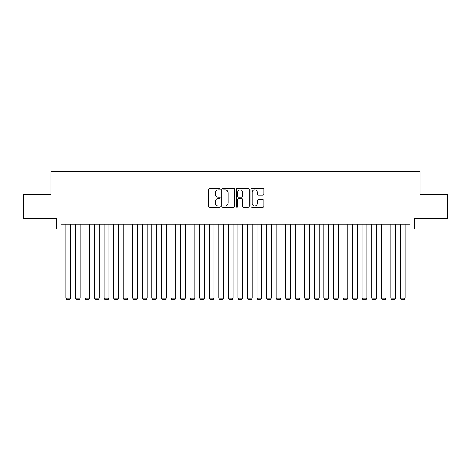<?xml version="1.0" encoding="UTF-8"?>
<svg xmlns="http://www.w3.org/2000/svg" width="471" height="471" viewBox="0 0 471 471"><rect width="100%" height="100%" fill="white"/><g stroke="black" fill="none" stroke-linecap="round" stroke-linejoin="round"><path stroke-width="0.71" d="M220.21 189.165A0.659 0.659 0 0 0 219.551 188.506L209.583 188.506A0.936 0.936 0 0 0 208.647 189.448L208.647 206.333A0.936 0.936 0 0 0 209.583 207.269L219.551 207.269A0.659 0.659 0 0 0 220.21 206.616A0.659 0.659 0 0 0 219.551 205.957L218.261 205.957A3.003 3.003 0 0 1 215.259 202.954L215.259 201.547A3.003 3.003 0 0 1 218.261 198.544L219.551 198.544A0.659 0.659 0 0 0 220.21 197.891A0.659 0.659 0 0 0 219.551 197.231L218.261 197.231A3.003 3.003 0 0 1 215.259 194.229L215.259 192.822A3.003 3.003 0 0 1 218.261 189.819L219.551 189.819A0.659 0.659 0 0 0 220.21 189.165M262.918 195.124A0.936 0.936 0 0 0 263.854 194.182L263.854 189.448A0.936 0.936 0 0 0 262.918 188.506L251.85 188.506A0.936 0.936 0 0 0 250.908 189.448L250.908 206.333A0.936 0.936 0 0 0 251.85 207.269L262.918 207.269A0.936 0.936 0 0 0 263.854 206.333L263.854 200.611A0.936 0.936 0 0 0 262.918 199.669L258.179 199.669A0.936 0.936 0 0 0 257.243 200.611L257.243 203.448A2.508 2.508 0 0 1 254.734 205.957A2.508 2.508 0 0 1 252.22 203.448L252.22 192.333A2.508 2.508 0 0 1 254.734 189.819A2.508 2.508 0 0 1 257.243 192.333L257.243 194.182A0.936 0.936 0 0 0 258.179 195.124L262.918 195.124M61.065 228.953L61.065 224.172L409.935 224.172L409.935 228.953L414.715 228.953L414.715 218.438L447.45 218.438L447.45 194.547L419.973 194.547L419.973 171.603L51.027 171.603L51.027 194.547L23.55 194.547L23.55 218.438L56.284 218.438L56.284 228.953L65.846 228.953M234.682 189.448A0.936 0.936 0 0 0 233.74 188.506L222.671 188.506A0.936 0.936 0 0 0 221.735 189.448L221.735 206.333A0.936 0.936 0 0 0 222.671 207.269L233.74 207.269A0.936 0.936 0 0 0 234.682 206.333L234.682 189.448M237.26 188.506L248.329 188.506A0.936 0.936 0 0 1 249.265 189.448L249.265 206.333A0.936 0.936 0 0 1 248.329 207.269L243.589 207.269A0.936 0.936 0 0 1 242.653 206.333L242.653 199.486A0.936 0.936 0 0 0 241.717 198.544L238.573 198.544A0.936 0.936 0 0 0 237.637 199.486L237.637 206.616A0.659 0.659 0 0 1 236.978 207.269A0.659 0.659 0 0 1 236.318 206.616L236.318 189.448A0.936 0.936 0 0 1 237.26 188.506M70.621 228.953L75.401 228.953M80.182 228.953L84.963 228.953M89.737 228.953L94.518 228.953M99.299 228.953L104.079 228.953M108.854 228.953L113.635 228.953M118.415 228.953L123.19 228.953M127.971 228.953L132.751 228.953M137.532 228.953L142.307 228.953M147.087 228.953L151.868 228.953M156.649 228.953L161.423 228.953M166.204 228.953L170.985 228.953M175.76 228.953L180.54 228.953M185.321 228.953L190.101 228.953M194.876 228.953L199.657 228.953M204.438 228.953L209.218 228.953M213.993 228.953L218.774 228.953M223.554 228.953L228.329 228.953M233.11 228.953L237.89 228.953M242.671 228.953L247.446 228.953M252.226 228.953L257.007 228.953M261.782 228.953L266.562 228.953M271.343 228.953L276.124 228.953M280.899 228.953L285.679 228.953M290.46 228.953L295.24 228.953M300.015 228.953L304.796 228.953M309.577 228.953L314.351 228.953M319.132 228.953L323.913 228.953M328.693 228.953L333.468 228.953M338.249 228.953L343.029 228.953M347.81 228.953L352.585 228.953M357.365 228.953L362.146 228.953M366.921 228.953L371.701 228.953M376.482 228.953L381.263 228.953M386.037 228.953L390.818 228.953M395.599 228.953L400.379 228.953M405.154 228.953L409.935 228.953M223.701 189.819A0.659 0.659 0 0 0 223.048 190.478L223.048 205.303A0.659 0.659 0 0 0 223.701 205.957L225.061 205.957A3.003 3.003 0 0 0 228.064 202.954L228.064 192.822A3.003 3.003 0 0 0 225.061 189.819L223.701 189.819M242.653 192.38A2.508 2.508 0 0 0 240.145 189.866A2.508 2.508 0 0 0 237.637 192.38L237.637 196.295A0.936 0.936 0 0 0 238.573 197.231L241.717 197.231A0.936 0.936 0 0 0 242.653 196.295L242.653 192.38M70.621 224.172L70.621 298.155L65.846 298.155L65.846 224.172M70.621 298.155L69.908 299.397L66.564 299.397L65.846 298.155M80.182 224.172L80.182 298.155L75.401 298.155L75.401 224.172M80.182 298.155L79.464 299.397L76.119 299.397L75.401 298.155M89.737 224.172L89.737 298.155L84.963 298.155L84.963 224.172M89.737 298.155L89.025 299.397L85.675 299.397L84.963 298.155M99.299 224.172L99.299 298.155L94.518 298.155L94.518 224.172M99.299 298.155L98.58 299.397L95.236 299.397L94.518 298.155M108.854 224.172L108.854 298.155L104.079 298.155L104.079 224.172M108.854 298.155L108.142 299.397L104.792 299.397L104.079 298.155M118.415 224.172L118.415 298.155L113.635 298.155L113.635 224.172M118.415 298.155L117.697 299.397L114.353 299.397L113.635 298.155M127.971 224.172L127.971 298.155L123.19 298.155L123.19 224.172M127.971 298.155L127.252 299.397L123.908 299.397L123.19 298.155M137.532 224.172L137.532 298.155L132.751 298.155L132.751 224.172M137.532 298.155L136.814 299.397L133.47 299.397L132.751 298.155M147.087 224.172L147.087 298.155L142.307 298.155L142.307 224.172M147.087 298.155L146.369 299.397L143.025 299.397L142.307 298.155M156.649 224.172L156.649 298.155L151.868 298.155L151.868 224.172M156.649 298.155L155.93 299.397L152.586 299.397L151.868 298.155M166.204 224.172L166.204 298.155L161.423 298.155L161.423 224.172M166.204 298.155L165.486 299.397L162.142 299.397L161.423 298.155M175.76 224.172L175.76 298.155L170.985 298.155L170.985 224.172M175.76 298.155L175.047 299.397L171.697 299.397L170.985 298.155M185.321 224.172L185.321 298.155L180.54 298.155L180.54 224.172M185.321 298.155L184.603 299.397L181.258 299.397L180.54 298.155M194.876 224.172L194.876 298.155L190.101 298.155L190.101 224.172M194.876 298.155L194.164 299.397L190.814 299.397L190.101 298.155M204.438 224.172L204.438 298.155L199.657 298.155L199.657 224.172M204.438 298.155L203.719 299.397L200.375 299.397L199.657 298.155M213.993 224.172L213.993 298.155L209.218 298.155L209.218 224.172M213.993 298.155L213.275 299.397L209.931 299.397L209.218 298.155M223.554 224.172L223.554 298.155L218.774 298.155L218.774 224.172M223.554 298.155L222.836 299.397L219.492 299.397L218.774 298.155M233.11 224.172L233.11 298.155L228.329 298.155L228.329 224.172M233.11 298.155L232.391 299.397L229.047 299.397L228.329 298.155M242.671 224.172L242.671 298.155L237.89 298.155L237.89 224.172M242.671 298.155L241.953 299.397L238.609 299.397L237.89 298.155M252.226 224.172L252.226 298.155L247.446 298.155L247.446 224.172M252.226 298.155L251.508 299.397L248.164 299.397L247.446 298.155M261.782 224.172L261.782 298.155L257.007 298.155L257.007 224.172M261.782 298.155L261.069 299.397L257.725 299.397L257.007 298.155M271.343 224.172L271.343 298.155L266.562 298.155L266.562 224.172M271.343 298.155L270.625 299.397L267.281 299.397L266.562 298.155M280.899 224.172L280.899 298.155L276.124 298.155L276.124 224.172M280.899 298.155L280.186 299.397L276.836 299.397L276.124 298.155M290.46 224.172L290.46 298.155L285.679 298.155L285.679 224.172M290.46 298.155L289.742 299.397L286.397 299.397L285.679 298.155M300.015 224.172L300.015 298.155L295.24 298.155L295.24 224.172M300.015 298.155L299.303 299.397L295.953 299.397L295.24 298.155M309.577 224.172L309.577 298.155L304.796 298.155L304.796 224.172M309.577 298.155L308.858 299.397L305.514 299.397L304.796 298.155M319.132 224.172L319.132 298.155L314.351 298.155L314.351 224.172M319.132 298.155L318.414 299.397L315.07 299.397L314.351 298.155M328.693 224.172L328.693 298.155L323.913 298.155L323.913 224.172M328.693 298.155L327.975 299.397L324.631 299.397L323.913 298.155M338.249 224.172L338.249 298.155L333.468 298.155L333.468 224.172M338.249 298.155L337.53 299.397L334.186 299.397L333.468 298.155M347.81 224.172L347.81 298.155L343.029 298.155L343.029 224.172M347.81 298.155L347.092 299.397L343.748 299.397L343.029 298.155M357.365 224.172L357.365 298.155L352.585 298.155L352.585 224.172M357.365 298.155L356.647 299.397L353.303 299.397L352.585 298.155M366.921 224.172L366.921 298.155L362.146 298.155L362.146 224.172M366.921 298.155L366.208 299.397L362.858 299.397L362.146 298.155M376.482 224.172L376.482 298.155L371.701 298.155L371.701 224.172M376.482 298.155L375.764 299.397L372.42 299.397L371.701 298.155M386.037 224.172L386.037 298.155L381.263 298.155L381.263 224.172M386.037 298.155L385.325 299.397L381.975 299.397L381.263 298.155M395.599 224.172L395.599 298.155L390.818 298.155L390.818 224.172M395.599 298.155L394.881 299.397L391.536 299.397L390.818 298.155M405.154 224.172L405.154 298.155L400.379 298.155L400.379 224.172M405.154 298.155L404.436 299.397L401.092 299.397L400.379 298.155"/></g></svg>
